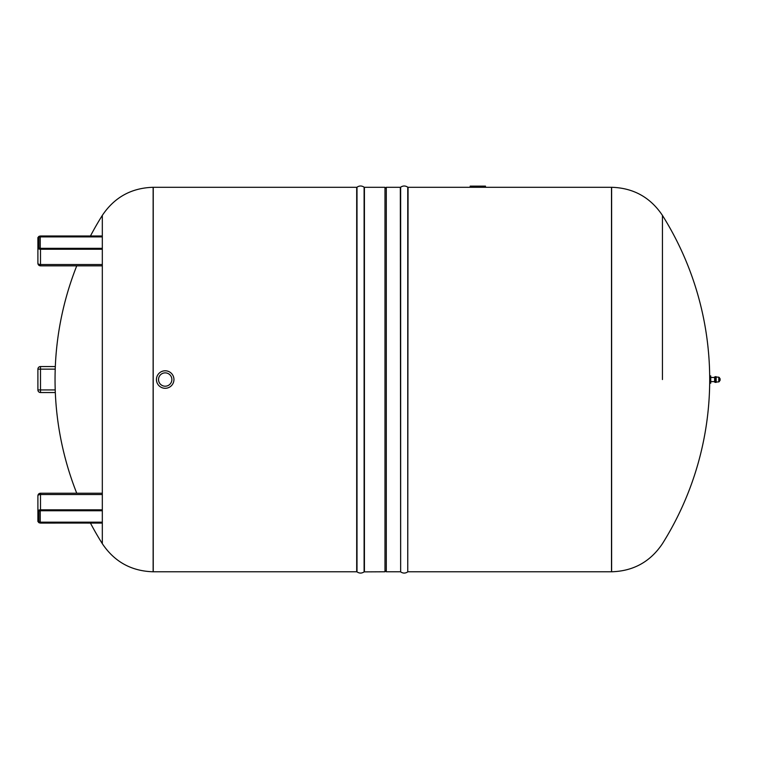 <?xml version="1.0" encoding="UTF-8"?>
<svg xmlns="http://www.w3.org/2000/svg" width="758" height="758" viewBox="0 0 758 758"><rect width="100%" height="100%" fill="white"/><g stroke="black" fill="none" stroke-linecap="round" stroke-linejoin="round"><path stroke-width="1.14" d="M55.22 369.146L40.496 369.146L40.496 366.55A2.596 2.596 0 0 0 37.9 369.146L37.9 389.934L40.496 389.934L40.496 369.146L37.9 369.146A2.596 2.596 0 0 1 40.496 366.55L55.315 366.55M55.22 389.934L40.496 389.934L40.496 392.53A2.596 2.596 0 0 1 37.9 389.934A2.596 2.596 0 0 0 40.496 392.53L55.315 392.53M171.876 379.54A6.68 6.68 0 0 1 161.861 385.32A6.68 6.68 0 0 1 161.861 373.76A6.68 6.68 0 0 1 171.876 379.54M173.952 379.54A8.755 8.755 0 0 0 160.819 371.96A8.755 8.755 0 0 0 160.819 387.12A8.755 8.755 0 0 0 173.952 379.54M408.06 571.778L611.621 571.778L611.621 187.292L611.507 571.778L611.507 187.292L408.06 187.292L407.747 571.883C405.378 573.465 403.019 573.465 400.65 571.883L400.338 187.292L386.296 187.292L386.296 571.778L400.338 571.778M485.48 186.117L485.48 186.932L485.48 186.117L470.178 186.117L470.178 186.932M481.169 186.932L481.169 186.117L481.178 186.932M481.159 186.932L481.159 186.117M475.645 186.932L475.645 186.117M474.091 186.932L474.091 186.117M472.196 186.932L472.196 186.117M715.325 376.944L714.642 376.944L714.642 382.136L715.325 382.136M715.325 376.679L715.325 382.392L716.13 382.392L716.13 376.679L715.325 376.679M716.13 377.02L718.811 377.19L718.811 381.89L716.13 382.06M718.811 377.19L719.446 377.655L719.446 381.426L718.811 381.89M719.323 378.157L720.081 378.659L720.081 380.421L719.323 380.923M710.748 375.902L710.748 383.178L709.706 383.178L709.706 375.902L710.748 375.902M662.435 379.54L662.435 215.386L662.435 379.54M153.135 571.778L153.135 187.292L153.249 571.778L356.696 571.778L356.696 187.292L153.249 187.292L153.135 571.778C131.38 571.134 114.439 561.763 102.321 543.685L102.321 523.086L40.496 523.011A2.075 1.042 0 0 1 38.421 521.968A1.819 0.91 180 0 0 40.24 522.878L102.321 522.878M364.418 571.778L364.418 187.292L384.979 187.292L384.979 571.778L364.105 571.883C361.737 573.465 359.377 573.465 357.009 571.883L356.696 571.778M102.321 366.55L102.321 265.84L40.496 265.84L40.496 248.539A2.075 1.042 180 0 1 38.421 247.496A1.819 0.91 0 0 0 40.24 248.406L102.321 248.406M37.9 254.783L37.9 237.557L40.496 235.994L102.321 235.994L102.321 215.386L102.321 543.685A308.629 308.629 0 0 1 90.458 523.086M102.321 509.831L40.496 509.831L40.496 493.231L102.321 493.231L102.321 392.53M102.321 236.06L40.496 236.06A2.075 1.042 180 0 0 38.421 237.102L38.942 237.557A1.298 0.654 180 0 1 40.24 236.903L40.24 236.193A1.819 0.91 0 0 0 38.421 237.102L37.9 237.557L37.9 247.942L38.942 247.942L38.942 237.557L38.942 248.131M102.321 249.24L40.496 249.24A2.596 1.298 0 0 1 37.9 247.942L37.9 263.244A2.596 1.298 0 0 0 40.496 264.542L102.321 264.542M38.942 510.949L38.942 521.523L38.942 511.138L38.421 511.584A2.075 1.042 0 0 1 40.496 510.541L102.321 510.541M102.321 494.538L40.496 494.538A2.596 1.298 180 0 0 37.9 495.836L37.9 521.523L38.942 521.523A1.298 0.654 0 0 0 40.24 522.177L40.24 522.878M478.99 186.932L478.99 186.117M477.18 186.932L477.18 186.117M710.748 377.351L710.748 381.719M408.06 187.292L407.747 187.188C405.378 185.606 403.019 185.606 400.65 187.188L400.65 571.883M407.747 187.188L407.747 571.883M364.418 187.292L364.105 187.188C361.737 185.606 359.377 185.606 357.009 187.188L357.009 571.883M364.105 187.188L364.105 571.883M40.24 236.193L102.321 236.193M102.321 248.33L40.24 248.33L40.24 236.903L102.321 236.903M40.496 248.539L102.321 248.539M102.321 522.177L40.24 522.177L40.24 510.674L38.942 511.129M102.321 510.674L40.24 510.674A1.819 0.91 180 0 0 38.421 511.584L37.9 511.129A2.596 1.298 180 0 1 40.496 509.831L40.496 510.541M37.9 521.523L40.496 523.086L102.321 523.011M719.446 381.426L719.446 377.655M720.081 380.421L720.081 378.659M720.081 378.773L720.081 380.308M710.852 381.615L714.642 381.615M710.852 377.456L714.642 377.456M611.621 571.778C633.375 571.134 650.317 561.763 662.435 543.685A308.629 308.629 0 0 0 662.435 215.395M611.621 187.292C633.375 187.946 650.317 197.307 662.435 215.386M384.979 570.461L386.296 571.778M384.979 188.619L386.296 187.292M102.311 215.395A308.629 308.629 0 0 0 90.458 235.994M76.748 265.84A308.629 308.629 0 0 0 76.748 493.231M153.135 187.292C131.38 187.946 114.439 197.307 102.321 215.386M38.933 247.932L40.24 248.33M37.9 263.244A2.596 2.596 0 0 0 40.496 265.84M40.24 510.74L102.321 510.74M40.496 493.231A2.596 2.596 0 0 0 37.9 495.836"/></g></svg>
